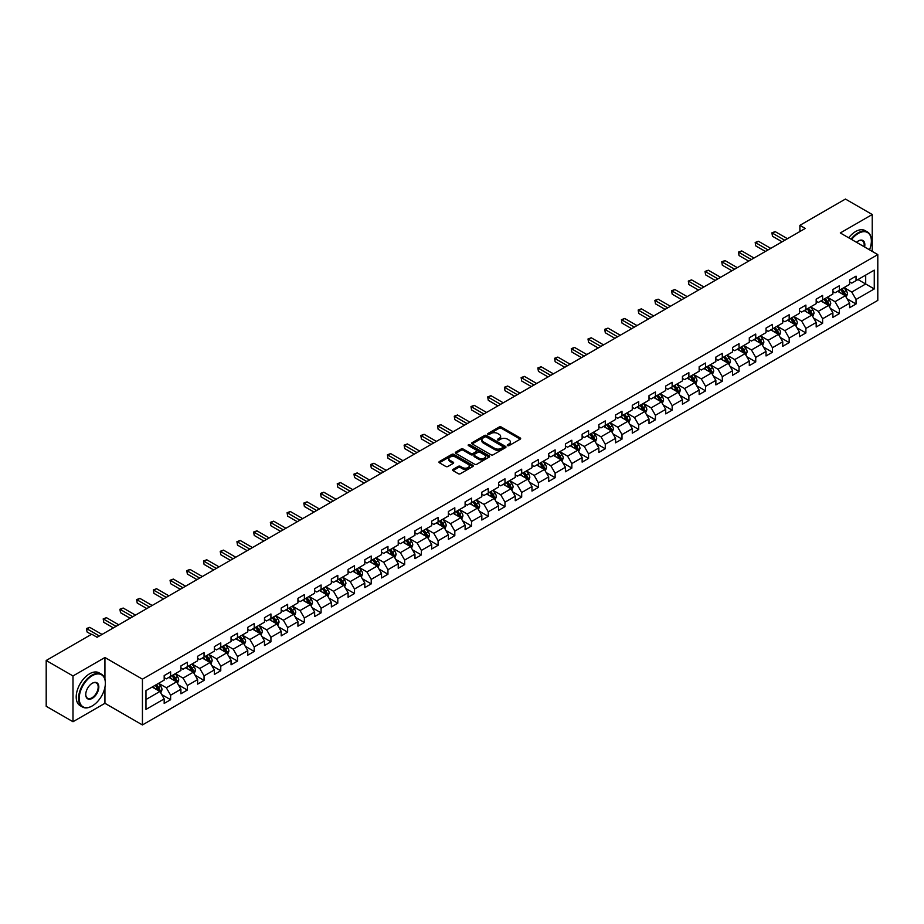 <?xml version="1.0" encoding="UTF-8"?>
<svg xmlns="http://www.w3.org/2000/svg" width="924" height="924" viewBox="0 0 924 924"><rect width="100%" height="100%" fill="white"/><g stroke="black" fill="none" stroke-linecap="round" stroke-linejoin="round"><path stroke-width="1.39" d="M507.576 445.622A1.04 0.601 0 0 0 509.043 445.622L520.224 439.166A1.49 0.855 0 0 0 520.662 438.565A1.49 0.855 0 0 0 520.224 437.953L501.293 427.027A1.49 0.855 0 0 0 499.191 427.027L488.011 433.472A1.04 0.601 0 0 0 489.477 434.326L490.933 433.495A4.759 2.749 0 0 1 497.666 433.495L499.237 434.407A4.759 2.749 0 0 1 500.635 436.347A4.759 2.749 0 0 1 499.237 438.288L497.793 439.119A1.04 0.601 0 0 0 499.26 439.974L500.716 439.143A4.759 2.749 0 0 1 507.449 439.143L509.02 440.055A4.759 2.749 0 0 1 510.418 441.995A4.759 2.749 0 0 1 509.02 443.936L507.576 444.767A1.04 0.601 0 0 0 507.576 445.622L507.576 444.767M453.003 469.415A1.49 0.855 0 0 0 452.575 470.016A1.49 0.855 0 0 0 453.003 470.628L458.316 473.7A1.49 0.855 0 0 0 460.429 473.7L472.834 466.528A1.49 0.855 0 0 0 473.273 465.915A1.49 0.855 0 0 0 472.834 465.315L453.903 454.377A1.49 0.855 0 0 0 451.801 454.377L439.385 461.55A1.49 0.855 0 0 0 438.946 462.15A1.49 0.855 0 0 0 439.385 462.762L445.807 466.47A1.49 0.855 0 0 0 447.909 466.47L453.222 463.398A1.49 0.855 0 0 0 453.649 462.797A1.49 0.855 0 0 0 453.222 462.185L450.034 460.348A3.985 2.298 0 0 1 448.868 458.72A3.985 2.298 0 0 1 451.328 456.606A3.985 2.298 0 0 1 455.659 457.103L468.133 464.298A3.985 2.298 0 0 1 469.3 465.915A3.985 2.298 0 0 1 466.839 468.041A3.985 2.298 0 0 1 462.497 467.544L460.429 466.343A1.49 0.855 0 0 0 458.316 466.343L453.003 469.415L453.003 470.628M104.932 657.507L72.996 675.952L46.2 660.487L46.2 706.271L72.996 721.736L104.932 703.303L142.435 724.947L142.435 679.163L104.932 657.507L104.932 679.244M872.233 251.386L872.233 214.518L840.297 232.952L877.8 254.608L142.435 679.163M872.233 214.518L845.437 199.053L799.895 225.34L799.895 231.531M46.2 660.487L91.742 634.187L97.101 637.283L805.254 228.436L799.895 225.34M491.037 454.804A1.49 0.855 0 0 0 493.139 454.804L505.555 447.643A1.49 0.855 0 0 0 505.982 447.031A1.49 0.855 0 0 0 505.555 446.431L486.613 435.493A1.49 0.855 0 0 0 484.511 435.493L472.095 442.665A1.49 0.855 0 0 0 471.667 443.266A1.49 0.855 0 0 0 472.095 443.878L491.037 454.804M468.884 445.842A1.04 0.601 0 0 1 469.946 445.992L489.177 457.091L476.784 464.252A1.49 0.855 0 0 1 474.682 464.252L455.74 453.314L461.053 450.277L461.053 449.041L455.74 452.102A1.49 0.855 0 0 0 455.313 452.714A1.49 0.855 0 0 0 455.74 453.314L455.74 452.102M461.053 450.277A1.49 0.855 0 0 1 463.155 450.277L463.155 449.041A1.49 0.855 0 0 0 461.053 449.041M463.155 449.041L470.836 453.476A1.49 0.855 0 0 0 472.938 453.476L476.461 451.432A1.49 0.855 0 0 0 476.899 450.831A1.49 0.855 0 0 0 476.461 450.219L468.468 445.611A1.04 0.601 0 0 1 469.946 444.756L489.189 455.867A1.49 0.855 0 0 1 489.628 456.479A1.49 0.855 0 0 1 489.189 457.08L489.189 455.867M142.435 724.947L877.8 300.392L877.8 254.608M161.665 694.548L170.617 699.711L170.617 695.194L180.908 689.258L180.908 693.774L187.341 690.055L187.341 685.539L197.62 679.602L197.62 684.118L204.054 680.411L204.054 675.883L214.345 669.946L214.345 674.462L220.767 670.755L220.767 666.239L231.058 660.302L231.058 664.818L237.491 661.099L237.491 656.583L247.782 650.646L247.782 655.162L254.204 651.455L254.204 646.939L264.495 640.99L264.495 645.506L270.928 641.799L270.928 637.283L281.208 631.346L281.208 635.862L287.641 632.143L287.641 627.627L297.932 621.69L297.932 626.206L304.366 622.499L304.366 617.983L314.645 612.034L314.645 616.551L321.078 612.843L321.078 608.327L331.369 602.39L331.369 606.906L337.791 603.187L337.791 598.671L348.082 592.734L348.082 597.25L354.516 593.543L354.516 589.027L364.807 583.079L364.807 587.595L371.229 583.887L371.229 579.371L381.52 573.434L381.52 577.95L387.953 574.231L387.953 569.715L398.232 563.779L398.232 568.295L404.666 564.587L404.666 560.071L414.957 554.123L414.957 558.639L421.39 554.931L421.39 550.415L431.67 544.479L431.67 548.995L438.103 545.276L438.103 540.759L448.394 534.823L448.394 539.339L454.816 535.631L454.816 531.115L465.107 525.167L465.107 529.683L471.54 525.975L471.54 521.459L481.82 515.523L481.82 520.039L488.253 516.32L488.253 511.804L498.544 505.867L498.544 510.383L504.978 506.675L504.978 502.159L515.257 496.211L515.257 500.727L521.69 497.02L521.69 492.504L531.981 486.567L531.981 491.083L538.403 487.364L538.403 482.848L548.694 476.911L548.694 481.427L555.128 477.72L555.128 473.204L565.419 467.255L565.419 471.771L571.841 468.064L571.841 463.548L582.132 457.611L582.132 462.127L588.565 458.408L588.565 453.892L598.844 447.955L598.844 452.471L605.278 448.764L605.278 444.248L615.569 438.299L615.569 442.815L622.002 439.108L622.002 434.592L632.282 428.655L632.282 433.171L638.715 429.452L638.715 424.936L649.006 418.999L649.006 423.515L655.428 419.808L655.428 415.292L665.719 409.344L665.719 413.86L672.152 410.152L672.152 405.636L682.443 399.699L682.443 404.215L688.865 400.496L688.865 395.98L699.156 390.043L699.156 394.56L705.59 390.852L705.59 386.336L715.869 380.388L715.869 384.904L722.302 381.196L722.302 376.68L732.593 370.743L732.593 375.26L739.027 371.54L739.027 367.024L749.306 361.088L749.306 365.604L755.74 361.896L755.74 357.38L766.031 351.432L766.031 355.948L772.452 352.24L772.452 347.724L782.744 341.788L782.744 346.304L789.177 342.585L789.177 338.068L799.468 332.132L799.468 336.648L805.89 332.94L805.89 328.424L816.181 322.476L816.181 326.992L822.614 323.284L822.614 318.768L832.894 312.832L832.894 317.348L839.327 313.629L839.327 309.113L849.618 303.176L849.618 307.692L856.04 303.984L856.04 299.468L874.266 288.946L874.266 270.143L865.696 275.086L865.696 283.991L874.266 288.946M170.617 699.711L164.183 703.418L164.183 698.902L145.969 709.424L145.969 690.609L164.183 680.099L164.183 675.583L170.617 671.864L170.617 676.38L180.908 670.443L180.908 665.927L187.341 662.219L187.341 666.735L197.62 660.787L197.62 656.271L204.054 652.563L204.054 657.079L214.345 651.143L214.345 646.627L220.767 642.908L220.767 647.424L231.058 641.487L231.058 636.971L237.491 633.263L237.491 637.779L247.782 631.831L247.782 627.315L254.204 623.608L254.204 628.124L264.495 622.187L264.495 617.671L270.928 613.952L270.928 618.468L281.208 612.531L281.208 608.015L287.641 604.308L287.641 608.824L297.932 602.875L297.932 598.359L304.366 594.652L304.366 599.168L314.645 593.231L314.645 588.715L321.078 584.996L321.078 589.512L331.369 583.575L331.369 579.059L337.791 575.352L337.791 579.868L348.082 573.919L348.082 569.403L354.516 565.696L354.516 570.212L364.807 564.275L364.807 559.759L371.229 556.04L371.229 560.556L381.52 554.619L381.52 550.103L387.953 546.396L387.953 550.912L398.232 544.964L398.232 540.448L404.666 536.74L404.666 541.256L414.957 535.319L414.957 530.803L421.39 527.084L421.39 531.6L431.67 525.664L431.67 521.148L438.103 517.44L438.103 521.956L448.394 516.008L448.394 511.492L454.816 507.784L454.816 512.3L465.107 506.364L465.107 501.848L471.54 498.128L471.54 502.644L481.82 496.708L481.82 492.192L488.253 488.484L488.253 493L498.544 487.052L498.544 482.536L504.978 478.828L504.978 483.344L515.257 477.408L515.257 472.892L521.69 469.173L521.69 473.689L531.981 467.752L531.981 463.236L538.403 459.528L538.403 464.044L548.694 458.108L548.694 453.58L555.128 449.873L555.128 454.389L565.419 448.452L565.419 443.936L571.841 440.217L571.841 444.733L582.132 438.796L582.132 434.28L588.565 430.572L588.565 435.089L598.844 429.152L598.844 424.624L605.278 420.917L605.278 425.433L615.569 419.496L615.569 414.98L622.002 411.261L622.002 415.777L632.282 409.84L632.282 405.324L638.715 401.617L638.715 406.133L649.006 400.196L649.006 395.668L655.428 391.961L655.428 396.477L665.719 390.54L665.719 386.024L672.152 382.305L672.152 386.821L682.443 380.884L682.443 376.368L688.865 372.661L688.865 377.177L699.156 371.24L699.156 366.724L705.59 363.005L705.59 367.521L715.869 361.584L715.869 357.068L722.302 353.349L722.302 357.865L732.593 351.928L732.593 347.412L739.027 343.705L739.027 348.221L749.306 342.284L749.306 337.768L755.74 334.049L755.74 338.565L766.031 332.628L766.031 328.112L772.452 324.393L772.452 328.909L782.744 322.973L782.744 318.457L789.177 314.749L789.177 319.265L799.468 313.328L799.468 308.812L805.89 305.093L805.89 309.609L816.181 303.673L816.181 299.157L822.614 295.437L822.614 299.965L832.894 294.017L832.894 289.501L839.327 285.793L839.327 290.309L849.618 284.373L849.618 279.857L856.04 276.137L856.04 280.653L874.266 270.143M168.907 677.373L176.623 681.831L166.332 687.768L158.616 683.31M164.183 677.615L166.332 678.863L170.617 676.38M166.332 687.768L170.617 695.194M176.623 681.831L180.908 689.258M185.62 667.717L193.335 672.175L183.044 678.112L175.329 673.665M180.908 667.971L183.044 669.207L187.341 666.735M183.044 678.112L187.341 685.539M193.335 672.175L197.62 679.602M202.344 658.073L210.06 662.52L199.769 668.468L192.053 664.01M197.62 658.315L199.769 659.551L204.054 657.079M199.769 668.468L204.054 675.883M210.06 662.52L214.345 669.946M219.057 648.417L226.773 652.875L216.482 658.812L208.766 654.354M214.345 648.66L216.482 649.907L220.767 647.424M216.482 658.812L220.767 666.239M226.773 652.875L231.058 660.302M235.77 638.761L243.486 643.22L233.206 649.156L225.491 644.709M231.058 639.015L233.206 640.251L237.491 637.779M233.206 649.156L237.491 656.583M243.486 643.22L247.782 650.646M252.495 629.117L260.21 633.564L249.919 639.512L242.203 635.054M247.782 629.36L249.919 630.595L254.204 628.124M249.919 639.512L254.204 646.939M260.21 633.564L264.495 640.99M269.207 619.461L276.923 623.919L266.643 629.856L258.928 625.398M264.495 619.704L266.643 620.951L270.928 618.468M266.643 629.856L270.928 637.283M276.923 623.919L281.208 631.346M285.932 609.805L293.647 614.264L283.356 620.2L275.641 615.754M281.208 610.059L283.356 611.295L287.641 608.824M283.356 620.2L287.641 627.627M293.647 614.264L297.932 621.69M302.645 600.161L310.36 604.608L300.069 610.556L292.354 606.098M297.932 600.404L300.069 601.639L304.366 599.168M300.069 610.556L304.366 617.983M310.36 604.608L314.645 612.034M319.369 590.505L327.084 594.964L316.793 600.9L309.078 596.442M314.645 590.759L316.793 591.995L321.078 589.512M316.793 600.9L321.078 608.327M327.084 594.964L331.369 602.39M336.082 580.85L343.797 585.308L333.506 591.245L325.791 586.798M331.369 581.104L333.506 582.339L337.791 579.868M333.506 591.245L337.791 598.671M343.797 585.308L348.082 592.734M352.795 571.205L360.51 575.652L350.231 581.6L342.515 577.142M348.082 571.448L350.231 572.684L354.516 570.212M350.231 581.6L354.516 589.027M360.51 575.652L364.807 583.079M369.519 561.549L377.235 566.008L366.943 571.944L359.228 567.486M364.807 561.804L366.943 563.039L371.229 560.556M366.943 571.944L371.229 579.371M377.235 566.008L381.52 573.434M386.232 551.894L393.947 556.352L383.668 562.289L375.941 557.842M381.52 552.148L383.668 553.384L387.953 550.912M383.668 562.289L387.953 569.715M393.947 556.352L398.232 563.779M402.956 542.249L410.672 546.696L400.381 552.644L392.665 548.186M398.232 542.492L400.381 543.728L404.666 541.256M400.381 552.644L404.666 560.071M410.672 546.696L414.957 554.123M419.669 532.594L427.385 537.052L417.094 542.989L409.378 538.53M414.957 532.848L417.094 534.084L421.39 531.6M417.094 542.989L421.39 550.415M427.385 537.052L431.67 544.479M436.382 522.938L444.109 527.396L433.818 533.333L426.103 528.886M431.67 523.192L433.818 524.428L438.103 521.956M433.818 533.333L438.103 540.759M444.109 527.396L448.394 534.823M453.107 513.294L460.822 517.74L450.531 523.689L442.815 519.23M448.394 513.536L450.531 514.772L454.816 512.3M450.531 523.689L454.816 531.115M460.822 517.74L465.107 525.167M469.819 503.638L477.535 508.096L467.255 514.033L459.54 509.574M465.107 503.892L467.255 505.128L471.54 502.644M467.255 514.033L471.54 521.459M477.535 508.096L481.82 515.523M486.544 493.982L494.259 498.44L483.968 504.377L476.253 499.93M481.82 494.236L483.968 495.472L488.253 493M483.968 504.377L488.253 511.804M494.259 498.44L498.544 505.867M503.257 484.338L510.972 488.796L500.681 494.733L492.966 490.274M498.544 484.58L500.681 485.816L504.978 483.344M500.681 494.733L504.978 502.159M510.972 488.796L515.257 496.211M519.981 474.682L527.696 479.14L517.405 485.077L509.69 480.619M515.257 474.936L517.405 476.172L521.69 473.689M517.405 485.077L521.69 492.504M527.696 479.14L531.981 486.567M536.694 465.026L544.409 469.484L534.118 475.421L526.403 470.974M531.981 465.28L534.118 466.516L538.403 464.044M534.118 475.421L538.403 482.848M544.409 469.484L548.694 476.911M553.407 455.382L561.122 459.84L550.843 465.777L543.127 461.319M548.694 455.624L550.843 456.86L555.128 454.389M550.843 465.777L555.128 473.204M561.122 459.84L565.419 467.255M570.131 445.726L577.846 450.184L567.555 456.121L559.84 451.663M565.419 445.98L567.555 447.216L571.841 444.733M567.555 456.121L571.841 463.548M577.846 450.184L582.132 457.611M586.844 436.07L594.559 440.529L584.28 446.465L576.564 442.019M582.132 436.324L584.28 437.56L588.565 435.089M584.28 446.465L588.565 453.892M594.559 440.529L598.844 447.955M603.568 426.426L611.284 430.884L600.993 436.821L593.277 432.363M598.844 426.669L600.993 427.904L605.278 425.433M600.993 436.821L605.278 444.248M611.284 430.884L615.569 438.299M620.281 416.77L627.997 421.228L617.706 427.165L609.99 422.707M615.569 417.024L617.706 418.26L622.002 415.777M617.706 427.165L622.002 434.592M627.997 421.228L632.282 428.655M637.006 407.126L644.721 411.573L634.43 417.509L626.715 413.063M632.282 407.368L634.43 408.604L638.715 406.133M634.43 417.509L638.715 424.936M644.721 411.573L649.006 418.999M653.718 397.47L661.434 401.928L651.143 407.865L643.427 403.407M649.006 397.713L651.143 398.949L655.428 396.477M651.143 407.865L655.428 415.292M661.434 401.928L665.719 409.344M670.431 387.814L678.147 392.273L667.867 398.209L660.152 393.751M665.719 388.068L667.867 389.304L672.152 386.821M667.867 398.209L672.152 405.636M678.147 392.273L682.443 399.699M687.156 378.17L694.871 382.617L684.58 388.554L676.865 384.107M682.443 378.413L684.58 379.649L688.865 377.177M684.58 388.554L688.865 395.98M694.871 382.617L699.156 390.043M703.869 368.514L711.584 372.973L701.304 378.909L693.589 374.451M699.156 368.757L701.304 369.993L705.59 367.521M701.304 378.909L705.59 386.336M711.584 372.973L715.869 380.388M720.593 358.858L728.308 363.317L718.017 369.253L710.302 364.795M715.869 359.113L718.017 360.348L722.302 357.865M718.017 369.253L722.302 376.68M728.308 363.317L732.593 370.743M737.306 349.214L745.021 353.661L734.73 359.598L727.015 355.151M732.593 349.457L734.73 350.693L739.027 348.221M734.73 359.598L739.027 367.024M745.021 353.661L749.306 361.088M754.019 339.558L761.746 344.017L751.455 349.953L743.739 345.495M749.306 339.801L751.455 341.037L755.74 338.565M751.455 349.953L755.74 357.38M761.746 344.017L766.031 351.432M770.743 329.903L778.458 334.361L768.167 340.298L760.452 335.839M766.031 330.157L768.167 331.393L772.452 328.909M768.167 340.298L772.452 347.724M778.458 334.361L782.744 341.788M787.456 320.258L795.171 324.705L784.892 330.653L777.176 326.195M782.744 320.501L784.892 321.737L789.177 319.265M784.892 330.653L789.177 338.068M795.171 324.705L799.468 332.132M804.18 310.603L811.896 315.061L801.605 320.998L793.889 316.539M799.468 310.845L801.605 312.081L805.89 309.609M801.605 320.998L805.89 328.424M811.896 315.061L816.181 322.476M820.893 300.947L828.609 305.405L818.329 311.342L810.602 306.883M816.181 301.201L818.329 302.437L822.614 299.965M818.329 311.342L822.614 318.768M828.609 305.405L832.894 312.832M837.618 291.303L845.333 295.749L835.042 301.698L827.327 297.239M832.894 291.545L835.042 292.781L839.327 290.309M835.042 301.698L839.327 309.113M845.333 295.749L849.618 303.176M857.969 279.545L865.696 283.991L851.755 292.042L844.039 287.583M849.618 281.889L851.755 283.125L856.04 280.653M851.755 292.042L856.04 299.468M72.996 675.952L72.996 721.736M145.969 699.526L159.898 691.475L152.183 687.029M159.898 691.475L164.183 698.902M847.1 298.81L856.04 303.984M830.376 308.466L839.327 313.629M813.663 318.122L822.614 323.284M796.938 327.766L805.89 332.94M780.226 337.422L789.177 342.585M763.513 347.077L772.452 352.24M746.788 356.722L755.74 361.896M730.076 366.378L739.027 371.54M713.351 376.033L722.302 381.196M696.638 385.678L705.59 390.852M679.925 395.333L688.865 400.496M663.201 404.989L672.152 410.152M646.488 414.633L655.428 419.808M629.764 424.289L638.715 429.452M613.051 433.945L622.002 439.108M596.327 443.589L605.278 448.764M579.614 453.245L588.565 458.408M562.901 462.901L571.841 468.064M546.176 472.545L555.128 477.72M529.464 482.201L538.403 487.364M512.739 491.857L521.69 497.02M496.026 501.501L504.978 506.675M479.302 511.157L488.253 516.32M462.589 520.813L471.54 525.975M445.876 530.457L454.816 535.631M429.152 540.113L438.103 545.276M412.439 549.768L421.39 554.931M395.715 559.413L404.666 564.587M379.002 569.068L387.953 574.231M362.289 578.724L371.229 583.887M345.564 588.369L354.516 593.543M328.852 598.024L337.791 603.187M312.127 607.68L321.078 612.843M295.414 617.324L304.366 622.499M278.69 626.98L287.641 632.143M261.977 636.636L270.928 641.799M245.264 646.28L254.204 651.455M228.54 655.936L237.491 661.099M211.827 665.592L220.767 670.755M195.103 675.236L204.054 680.411M178.39 684.892L187.341 690.055M104.932 703.303L104.932 687.329M507.992 445.772L509.02 445.172A4.759 2.749 0 0 0 510.418 443.231L510.418 441.995M500.635 436.347L500.635 437.583A4.759 2.749 0 0 1 499.237 439.524L498.209 440.124M520.224 437.953L520.224 439.166L501.293 428.262A1.49 0.855 0 0 0 499.191 428.262L488.426 434.476M505.532 447.655L486.613 436.729A1.49 0.855 0 0 0 484.511 436.729L472.118 443.89L472.095 442.665M502.922 447.459A1.04 0.601 0 0 0 502.922 446.604L486.301 437.017A1.04 0.601 0 0 0 484.823 437.017L483.298 437.895A4.759 2.749 0 0 0 481.912 439.836A4.759 2.749 0 0 0 483.298 441.776L494.663 448.336A4.759 2.749 0 0 0 501.397 448.336L502.922 447.459L502.922 448.694A1.04 0.601 0 0 0 503.222 448.267L503.222 447.031M481.912 439.836L481.912 441.071A4.759 2.749 0 0 0 483.298 443.023L483.298 441.776M502.922 448.694L501.397 449.572A4.759 2.749 0 0 1 494.663 449.572L483.298 443.023M463.155 450.277L470.836 454.712A1.49 0.855 0 0 0 472.938 454.712L476.461 452.679A1.49 0.855 0 0 0 476.899 452.067L476.899 450.831M478.805 458.073A3.985 2.298 0 0 0 483.148 458.57A3.985 2.298 0 0 0 485.597 456.444A3.985 2.298 0 0 0 484.43 454.827L480.041 452.286A1.49 0.855 0 0 0 477.939 452.286L474.416 454.319A1.49 0.855 0 0 0 473.977 454.931A1.49 0.855 0 0 0 474.416 455.532L478.805 458.073L478.805 459.309A3.985 2.298 0 0 0 483.148 459.806A3.985 2.298 0 0 0 485.597 457.68L485.597 456.444M473.977 454.931L473.977 456.167A1.49 0.855 0 0 0 474.416 456.768L474.416 455.532M478.805 459.309L474.416 456.768M469.3 465.915L469.3 467.163A3.985 2.298 0 0 1 466.839 469.276A3.985 2.298 0 0 1 462.497 468.78L460.429 467.579A1.49 0.855 0 0 0 458.316 467.579L453.026 470.639M448.868 458.72L448.868 459.967A3.985 2.298 0 0 0 450.034 461.584L450.034 460.348M453.222 462.185L453.222 463.398L450.034 461.584M472.822 466.539L453.903 455.624A1.49 0.855 0 0 0 451.801 455.624L439.408 462.774M846.176 297.216L847.447 294.005A4.019 2.322 -120 0 0 846.165 290.586L843.959 287.63M840.101 292.735L838.599 290.725M840.632 289.558L842.85 292.504A4.019 2.322 60 0 1 843.993 294.918L845.287 294.178A4.019 2.322 -120 0 0 844.132 291.765L841.926 288.808M840.909 289.397L843.369 292.665A2.044 1.178 60 0 1 843.739 293.289L845.287 294.178M784.776 240.252L772.487 233.16L775.167 231.612L787.456 238.704M782.097 241.799L772.487 236.255L771.898 232.813L775.167 231.612M772.487 236.255L771.898 232.813M869.519 249.827A18.492 10.672 120 0 0 871.367 240.991A18.492 10.672 120 0 0 858.292 233.449A18.492 10.672 120 0 0 851.582 239.466M851.027 239.154A18.942 10.938 -60 0 1 857.98 232.894A18.942 10.938 -60 0 1 867.451 231.947A18.942 10.938 -60 0 1 871.367 240.621A18.942 10.938 -60 0 1 871.367 240.817M856.513 242.319A9.24 5.336 -60 0 1 858.292 240.991L858.292 240.991A9.24 5.336 -60 0 1 864.587 246.974M848.671 237.791A18.942 10.938 -60 0 1 855.612 231.531A18.942 10.938 -60 0 1 865.083 230.596L867.451 231.947M863.998 246.639A8.79 5.07 120 0 0 862.369 240.748A8.79 5.07 120 0 0 858.13 241.095M91.961 706.086L92.285 705.901A18.492 10.672 120 0 0 105.359 683.252A18.492 10.672 120 0 0 92.285 675.698A18.492 10.672 120 0 0 79.21 698.348A18.492 10.672 120 0 0 92.285 705.901L91.961 706.086A18.942 10.938 -60 0 1 82.49 707.022A18.942 10.938 -60 0 1 79.58 691.845A18.942 10.938 -60 0 1 91.961 675.144A18.942 10.938 -60 0 1 101.432 674.208A18.942 10.938 -60 0 1 105.359 682.882A18.942 10.938 -60 0 1 105.359 683.067M92.285 698.348A9.24 5.336 -60 0 1 85.747 694.571A9.24 5.336 -60 0 1 92.285 683.252L92.285 683.252A9.24 5.336 -60 0 1 98.822 687.029A9.24 5.336 -60 0 1 92.285 698.348M85.747 694.386A8.79 5.07 120 0 0 87.561 698.221A8.79 5.07 120 0 0 91.961 697.793A8.79 5.07 120 0 0 97.701 690.043A8.79 5.07 120 0 0 96.35 682.998A8.79 5.07 120 0 0 92.123 683.344M82.49 707.022L80.134 705.659A18.942 10.938 -60 0 1 77.223 690.482A18.942 10.938 -60 0 1 89.605 673.781A18.942 10.938 -60 0 1 99.076 672.845L101.432 674.208M829.463 306.872L830.734 303.661A4.019 2.322 -120 0 0 829.452 300.242L827.234 297.285M823.388 302.391L821.886 300.381M823.919 299.203L826.125 302.16A4.019 2.322 60 0 1 827.28 304.573L828.562 303.834A4.019 2.322 -120 0 0 827.419 301.42L825.201 298.464M824.196 299.041L826.645 302.321A2.044 1.178 60 0 1 827.026 302.945L828.562 303.834M812.739 316.528L814.009 313.317A4.019 2.322 -120 0 0 812.739 309.887L810.521 306.941M806.664 312.035L805.162 310.037M807.195 308.859L809.412 311.804A4.019 2.322 60 0 1 810.556 314.229L811.85 313.479A4.019 2.322 -120 0 0 810.694 311.065L808.488 308.119M807.484 308.697L809.932 311.966A2.044 1.178 60 0 1 810.302 312.589L811.85 313.479M768.063 249.907L755.774 242.804L758.454 241.268L770.743 248.36M765.384 251.455L755.774 245.9L755.185 242.469L758.454 241.268M755.774 245.9L755.185 242.469M751.351 259.563L739.05 252.46L741.729 250.912L754.019 258.015M748.671 261.099L739.05 255.555L738.461 252.125L741.729 250.912M739.05 255.555L738.461 252.125M796.026 326.172L797.296 322.961A4.019 2.322 -120 0 0 796.014 319.542L793.808 316.586M789.951 321.691L788.449 319.681M790.482 318.514L792.688 321.46A4.019 2.322 60 0 1 793.843 323.874L795.125 323.134A4.019 2.322 -120 0 0 793.982 320.72L791.764 317.764M790.759 318.353L793.219 321.621A2.044 1.178 60 0 1 793.589 322.245L795.125 323.134M779.302 335.828L780.584 332.617A4.019 2.322 -120 0 0 779.302 329.198L777.084 326.241M773.226 331.346L771.725 329.337M773.769 328.159L775.975 331.115A4.019 2.322 60 0 1 777.13 333.529L778.412 332.79A4.019 2.322 -120 0 0 777.257 330.376L775.051 327.419M774.046 327.997L776.495 331.277A2.044 1.178 60 0 1 776.865 331.901L778.412 332.79M762.589 345.484L763.859 342.261A4.019 2.322 -120 0 0 762.577 338.842L760.371 335.897M756.513 340.991L755.012 338.993M757.045 337.814L759.262 340.76A4.019 2.322 60 0 1 760.406 343.185L761.688 342.434A4.019 2.322 -120 0 0 760.544 340.02L758.327 337.075M757.322 337.653L759.782 340.921A2.044 1.178 60 0 1 760.152 341.545L761.688 342.434M734.626 269.207L722.337 262.116L725.017 260.568L737.306 267.66M731.947 270.755L722.337 265.211L721.748 261.769L725.017 260.568M722.337 265.211L721.748 261.769M717.913 278.863L705.613 271.76L708.292 270.212L720.593 277.315M715.234 280.411L705.613 274.855L705.024 271.425L708.292 270.212M705.613 274.855L705.024 271.425M701.189 288.507L688.9 281.416L691.579 279.868L703.869 286.971M698.509 290.055L688.9 284.511L688.311 281.081L691.579 279.868M688.9 284.511L688.311 281.081M745.864 355.128L747.146 351.917A4.019 2.322 -120 0 0 745.864 348.498L743.647 345.541M739.789 350.646L738.288 348.637M740.332 347.459L742.538 350.415A4.019 2.322 60 0 1 743.693 352.829L744.975 352.09A4.019 2.322 -120 0 0 743.832 349.676L741.614 346.719M740.609 347.297L743.058 350.577A2.044 1.178 60 0 1 743.439 351.201L744.975 352.09M684.476 298.163L672.187 291.072L674.866 289.524L687.156 296.616M681.796 299.711L672.187 294.167L671.598 290.725L674.866 289.524M672.187 294.167L671.598 290.725M729.151 364.784L730.422 361.573A4.019 2.322 -120 0 0 729.14 358.154L726.934 355.197M723.076 360.302L721.575 358.293M723.608 357.114L725.825 360.071A4.019 2.322 60 0 1 726.969 362.485L728.262 361.746A4.019 2.322 -120 0 0 727.107 359.332L724.901 356.375M723.896 356.953L726.345 360.233A2.044 1.178 60 0 1 726.714 360.857L728.262 361.746M667.752 307.819L655.462 300.716L658.142 299.168L670.431 306.271M665.072 309.367L655.462 303.811L654.873 300.381L658.142 299.168M655.462 303.811L654.873 300.381M712.439 374.439L713.709 371.217A4.019 2.322 -120 0 0 712.427 367.798L710.209 364.853M706.363 369.947L704.862 367.948M706.895 366.77L709.101 369.716A4.019 2.322 60 0 1 710.256 372.141L711.538 371.39A4.019 2.322 -120 0 0 710.394 368.976L708.177 366.031M707.172 366.609L709.632 369.877A2.044 1.178 60 0 1 710.002 370.501L711.538 371.39M651.039 317.463L638.75 310.372L641.429 308.824L653.718 315.927M648.359 319.011L638.75 313.467L638.161 310.037L641.429 308.824M638.75 313.467L638.161 310.037M695.714 384.084L696.996 380.873A4.019 2.322 -120 0 0 695.714 377.454L693.497 374.497M689.639 379.602L688.137 377.593M690.17 376.414L692.388 379.371A4.019 2.322 60 0 1 693.531 381.785L694.825 381.046A4.019 2.322 -120 0 0 693.67 378.632L691.464 375.675M690.459 376.253L692.908 379.533A2.044 1.178 60 0 1 693.277 380.157L694.825 381.046M634.326 327.119L622.025 320.027L624.705 318.48L637.006 325.571M631.646 328.667L622.025 323.123L621.436 319.681L624.705 318.48M622.025 323.123L621.436 319.681M679.001 393.739L680.272 390.529A4.019 2.322 -120 0 0 678.99 387.11L676.784 384.153M672.926 389.258L671.425 387.248M673.457 386.07L675.675 389.027A4.019 2.322 60 0 1 676.818 391.441L678.101 390.702A4.019 2.322 -120 0 0 676.957 388.276L674.739 385.331M673.735 385.909L676.195 389.189A2.044 1.178 60 0 1 676.564 389.812L678.101 390.702M617.602 336.775L605.312 329.672L607.992 328.124L620.281 335.227M614.922 338.323L605.312 332.767L604.723 329.337L607.992 328.124M605.312 332.767L604.723 329.337M662.277 403.395L663.559 400.173A4.019 2.322 -120 0 0 662.277 396.754L660.059 393.809M656.202 398.902L654.7 396.904M656.745 395.726L658.951 398.671A4.019 2.322 60 0 1 660.106 401.097L661.388 400.346A4.019 2.322 -120 0 0 660.233 397.932L658.027 394.987M657.022 395.564L659.47 398.833A2.044 1.178 60 0 1 659.84 399.457L661.388 400.346M600.889 346.419L588.6 339.327L591.268 337.78L603.568 344.883M598.209 347.967L588.6 342.423L587.999 338.993L591.268 337.78M588.6 342.423L587.999 338.993M645.564 413.04L646.835 409.829A4.019 2.322 -120 0 0 645.553 406.41L643.347 403.453M639.489 408.558L637.987 406.548M640.02 405.37L642.238 408.327A4.019 2.322 60 0 1 643.381 410.741L644.675 410.002A4.019 2.322 -120 0 0 643.52 407.588L641.314 404.631M640.297 405.209L642.758 408.489A2.044 1.178 60 0 1 643.127 409.113L644.675 410.002M584.164 356.075L571.875 348.983L574.555 347.436L586.844 354.527M581.485 357.623L571.875 352.079L571.286 348.637L574.555 347.436M571.875 352.079L571.286 348.637M628.84 422.695L630.122 419.484A4.019 2.322 -120 0 0 628.84 416.066L626.622 413.109M622.776 418.214L621.263 416.204M623.307 415.026L625.513 417.983A4.019 2.322 60 0 1 626.668 420.397L627.95 419.658A4.019 2.322 -120 0 0 626.807 417.232L624.589 414.287M623.584 414.864L626.033 418.145A2.044 1.178 60 0 1 626.414 418.768L627.95 419.658M567.452 365.731L555.162 358.627L557.842 357.08L570.131 364.183M564.772 367.278L555.162 361.723L554.573 358.293L557.842 357.08M555.162 361.723L554.573 358.293M612.127 432.34L613.397 429.129A4.019 2.322 -120 0 0 612.115 425.71L609.909 422.765M606.052 427.858L604.55 425.86M606.583 424.682L608.801 427.627A4.019 2.322 60 0 1 609.944 430.053L611.238 429.302A4.019 2.322 -120 0 0 610.083 426.888L607.876 423.931M606.872 424.52L609.32 427.789A2.044 1.178 60 0 1 609.69 428.413L611.238 429.302M550.727 375.375L538.438 368.283L541.118 366.736L553.407 373.839M548.059 376.923L538.438 371.379L537.849 367.948L541.118 366.736M538.438 371.379L537.849 367.948M595.414 441.995L596.685 438.784A4.019 2.322 -120 0 0 595.403 435.366L593.196 432.409M589.339 437.514L587.837 435.504M589.87 434.326L592.076 437.283A4.019 2.322 60 0 1 593.231 439.697L594.513 438.958A4.019 2.322 -120 0 0 593.37 436.544L591.152 433.587M590.147 434.164L592.607 437.445A2.044 1.178 60 0 1 592.977 438.068L594.513 438.958M534.014 385.031L521.725 377.939L524.405 376.391L536.694 383.483M531.335 386.579L521.725 381.034L521.136 377.593L524.405 376.391M521.725 381.034L521.136 377.593M578.69 451.651L579.972 448.44A4.019 2.322 -120 0 0 578.69 445.022L576.472 442.065M572.614 447.17L571.113 445.16M573.146 443.982L575.363 446.939A4.019 2.322 60 0 1 576.518 449.353L577.8 448.614A4.019 2.322 -120 0 0 576.645 446.188L574.439 443.243M573.434 443.82L575.883 447.101A2.044 1.178 60 0 1 576.253 447.724L577.8 448.614M517.301 394.687L505.001 387.583L507.68 386.036L519.981 393.139M514.622 396.234L505.001 390.679L504.412 387.248L507.68 386.036M505.001 390.679L504.412 387.248M561.977 461.295L563.247 458.085A4.019 2.322 -120 0 0 561.965 454.666L559.759 451.721M555.902 456.814L554.4 454.816M556.433 453.638L558.65 456.583A4.019 2.322 60 0 1 559.794 459.009L561.076 458.258A4.019 2.322 -120 0 0 559.932 455.844L557.715 452.887M556.71 453.476L559.17 456.745A2.044 1.178 60 0 1 559.54 457.368L561.076 458.258M500.577 404.331L488.288 397.239L490.967 395.691L503.257 402.795M497.897 405.879L488.288 400.335L487.699 396.904L490.967 395.691M488.288 400.335L487.699 396.904M545.252 470.951L546.534 467.74A4.019 2.322 -120 0 0 545.252 464.322L543.035 461.365M539.177 466.47L537.676 464.46M539.72 463.282L541.926 466.239A4.019 2.322 60 0 1 543.081 468.653L544.363 467.914A4.019 2.322 -120 0 0 543.208 465.5L541.002 462.543M539.997 463.12L542.446 466.401A2.044 1.178 60 0 1 542.815 467.024L544.363 467.914M483.864 413.987L471.575 406.895L474.255 405.347L486.544 412.439M481.185 415.534L471.575 409.99L470.986 406.548L474.255 405.347M471.575 409.99L470.986 406.548M528.54 480.607L529.81 477.396A4.019 2.322 -120 0 0 528.528 473.977L526.322 471.021M522.464 476.126L520.963 474.116M522.996 472.938L525.213 475.895A4.019 2.322 60 0 1 526.357 478.309L527.65 477.569A4.019 2.322 -120 0 0 526.495 475.144L524.289 472.199M523.273 472.776L525.733 476.056A2.044 1.178 60 0 1 526.102 476.68L527.65 477.569M467.14 423.642L454.851 416.539L457.53 414.992L469.819 422.095M464.46 425.19L454.851 419.635L454.262 416.204L457.53 414.992M454.851 419.635L454.262 416.204M511.827 490.251L513.097 487.04A4.019 2.322 -120 0 0 511.815 483.622L509.598 480.676M505.751 485.77L504.238 483.772M506.283 482.594L508.489 485.539A4.019 2.322 60 0 1 509.644 487.964L510.926 487.214A4.019 2.322 -120 0 0 509.782 484.8L507.565 481.843M506.56 482.432L509.009 485.701A2.044 1.178 60 0 1 509.39 486.324L510.926 487.214M450.427 433.287L438.138 426.195L440.817 424.647L453.107 431.739M447.747 434.834L438.138 429.29L437.549 425.86L440.817 424.647M438.138 429.29L437.549 425.86M495.102 499.907L496.373 496.696A4.019 2.322 -120 0 0 495.091 493.277L492.885 490.321M489.027 495.426L487.526 493.416M489.558 492.238L491.776 495.195A4.019 2.322 60 0 1 492.919 497.609L494.213 496.869A4.019 2.322 -120 0 0 493.058 494.456L490.852 491.499M489.847 492.076L492.296 495.356A2.044 1.178 60 0 1 492.665 495.98L494.213 496.869M433.714 442.942L421.413 435.851L424.093 434.303L436.382 441.395M431.034 444.49L421.413 438.946L420.824 435.504L424.093 434.303M421.413 438.946L420.824 435.504M478.389 509.563L479.66 506.352A4.019 2.322 -120 0 0 478.378 502.933L476.172 499.976M472.314 505.082L470.813 503.072M472.845 501.894L475.052 504.851A4.019 2.322 60 0 1 476.207 507.264L477.489 506.525A4.019 2.322 -120 0 0 476.345 504.1L474.127 501.154M473.123 501.732L475.583 505.012A2.044 1.178 60 0 1 475.952 505.624L477.489 506.525M416.99 452.598L404.7 445.495L407.38 443.947L419.669 451.051M414.31 454.146L404.7 448.59L404.111 445.16L407.38 443.947M404.7 448.59L404.111 445.16M461.665 519.207L462.947 515.996A4.019 2.322 -120 0 0 461.665 512.577L459.447 509.632M455.59 514.726L454.088 512.728M456.133 511.549L458.339 514.495A4.019 2.322 60 0 1 459.494 516.92L460.776 516.169A4.019 2.322 -120 0 0 459.621 513.756L457.415 510.799M456.41 511.388L458.858 514.656A2.044 1.178 60 0 1 459.228 515.28L460.776 516.169M400.277 462.243L387.976 455.151L390.656 453.603L402.956 460.695M397.597 463.79L387.976 458.246L387.387 454.816L390.656 453.603M387.976 458.246L387.387 454.816M444.952 528.863L446.223 525.652A4.019 2.322 -120 0 0 444.941 522.233L442.735 519.276M438.877 524.382L437.375 522.372M439.408 521.194L441.626 524.151A4.019 2.322 60 0 1 442.769 526.564L444.051 525.825A4.019 2.322 -120 0 0 442.908 523.411L440.69 520.455M439.685 521.032L442.146 524.312A2.044 1.178 60 0 1 442.515 524.936L444.051 525.825M383.552 471.898L371.263 464.807L373.943 463.259L386.232 470.351M380.873 473.446L371.263 467.891L370.674 464.46L373.943 463.259M371.263 467.891L370.674 464.46M428.228 538.519L429.51 535.308A4.019 2.322 -120 0 0 428.228 531.889L426.01 528.932M422.153 534.026L420.651 532.028M422.695 530.85L424.901 533.806A4.019 2.322 60 0 1 426.056 536.22L427.338 535.481A4.019 2.322 -120 0 0 426.195 533.056L423.977 530.11M422.973 530.688L425.421 533.968A2.044 1.178 60 0 1 425.802 534.58L427.338 535.481M366.84 481.554L354.55 474.451L357.23 472.903L369.519 480.006M364.16 483.102L354.55 477.546L353.961 474.116L357.23 472.903M354.55 477.546L353.961 474.116M411.515 548.163L412.785 544.952A4.019 2.322 -120 0 0 411.503 541.533L409.297 538.588M405.44 543.682L403.938 541.683M405.971 540.505L408.189 543.451A4.019 2.322 60 0 1 409.332 545.876L410.626 545.125A4.019 2.322 -120 0 0 409.471 542.711L407.265 539.755M406.248 540.344L408.708 543.612A2.044 1.178 60 0 1 409.078 544.236L410.626 545.125M350.115 491.198L337.826 484.107L340.506 482.559L352.795 489.651M347.436 492.746L337.826 487.202L337.237 483.772L340.506 482.559M337.826 487.202L337.237 483.772M394.802 557.819L396.073 554.608A4.019 2.322 -120 0 0 394.791 551.189L392.573 548.232M388.727 553.337L387.225 551.328M389.258 550.15L391.464 553.106A4.019 2.322 60 0 1 392.619 555.52L393.901 554.781A4.019 2.322 -120 0 0 392.758 552.367L390.54 549.41M389.535 549.988L391.995 553.268A2.044 1.178 60 0 1 392.365 553.892L393.901 554.781M333.402 500.854L321.113 493.762L323.793 492.215L336.082 499.307M330.723 502.402L321.113 496.846L320.524 493.416L323.793 492.215M321.113 496.846L320.524 493.416M378.078 567.475L379.348 564.264A4.019 2.322 -120 0 0 378.078 560.845L375.86 557.888M372.002 562.982L370.501 560.984M372.534 559.805L374.751 562.762A4.019 2.322 60 0 1 375.895 565.176L377.188 564.437A4.019 2.322 -120 0 0 376.033 562.011L373.827 559.066M372.822 559.644L375.271 562.924A2.044 1.178 60 0 1 375.641 563.536L377.188 564.437M316.689 510.51L304.389 503.407L307.068 501.859L319.369 508.962M314.01 512.058L304.389 506.502L303.8 503.072L307.068 501.859M304.389 506.502L303.8 503.072M361.365 577.119L362.635 573.908A4.019 2.322 -120 0 0 361.353 570.489L359.147 567.544M355.29 572.637L353.788 570.628M355.821 569.461L358.027 572.406A4.019 2.322 60 0 1 359.182 574.82L360.464 574.081A4.019 2.322 -120 0 0 359.321 571.667L357.103 568.71M356.098 569.299L358.558 572.568A2.044 1.178 60 0 1 358.928 573.192L360.464 574.081M299.965 520.154L287.676 513.063L290.355 511.515L302.645 518.607M297.285 521.702L287.676 516.158L287.087 512.716L290.355 511.515M287.676 516.158L287.087 512.716M344.64 586.775L345.923 583.564A4.019 2.322 -120 0 0 344.64 580.145L342.423 577.188M338.565 582.293L337.064 580.284M339.108 579.105L341.314 582.062A4.019 2.322 60 0 1 342.469 584.476L343.751 583.737A4.019 2.322 -120 0 0 342.596 581.323L340.39 578.366M339.385 578.944L341.834 582.224A2.044 1.178 60 0 1 342.203 582.848L343.751 583.737M283.252 529.81L270.951 522.718L273.631 521.171L285.932 528.262M280.573 531.358L270.951 525.802L270.362 522.372L273.631 521.171M270.951 525.802L270.362 522.372M327.928 596.43L329.198 593.22A4.019 2.322 -120 0 0 327.916 589.801L325.71 586.844M321.852 591.938L320.351 589.939M322.384 588.761L324.601 591.718A4.019 2.322 60 0 1 325.745 594.132L327.038 593.393A4.019 2.322 -120 0 0 325.883 590.967L323.666 588.022M322.661 588.6L325.121 591.88A2.044 1.178 60 0 1 325.491 592.492L327.038 593.393M266.528 539.466L254.239 532.363L256.918 530.815L269.207 537.918M263.848 541.014L254.239 535.458L253.65 532.028L256.918 530.815M254.239 535.458L253.65 532.028M311.203 606.075L312.485 602.864A4.019 2.322 -120 0 0 311.203 599.445L308.986 596.5M305.139 601.593L303.626 599.584M305.671 598.417L307.877 601.362A4.019 2.322 60 0 1 309.032 603.776L310.314 603.037A4.019 2.322 -120 0 0 309.17 600.623L306.953 597.666M305.948 598.255L308.397 601.524A2.044 1.178 60 0 1 308.778 602.148L310.314 603.037M249.815 549.11L237.526 542.018L240.205 540.471L252.495 547.562M247.135 550.658L237.526 545.114L236.937 541.672L240.205 540.471M237.526 545.114L236.937 541.672M294.49 615.731L295.761 612.52A4.019 2.322 -120 0 0 294.479 609.101L292.273 606.144M288.415 611.249L286.914 609.239M288.946 608.061L291.164 611.018A4.019 2.322 60 0 1 292.307 613.432L293.601 612.693A4.019 2.322 -120 0 0 292.446 610.279L290.24 607.322M289.235 607.9L291.684 611.18A2.044 1.178 60 0 1 292.053 611.804L293.601 612.693M233.091 558.766L220.801 551.674L223.481 550.127L235.77 557.218M230.411 560.314L220.801 554.758L220.212 551.328L223.481 550.127M220.801 554.758L220.212 551.328M277.778 625.386L279.048 622.175A4.019 2.322 -120 0 0 277.766 618.757L275.548 615.8M271.702 620.893L270.201 618.895M272.233 617.717L274.44 620.674A4.019 2.322 60 0 1 275.595 623.088L276.877 622.349A4.019 2.322 -120 0 0 275.733 619.923L273.516 616.978M272.511 617.555L274.971 620.836A2.044 1.178 60 0 1 275.34 621.448L276.877 622.349M216.378 568.422L204.088 561.318L206.768 559.771L219.057 566.874M213.698 569.969L204.088 564.414L203.499 560.984L206.768 559.771M204.088 564.414L203.499 560.984M261.053 635.031L262.335 631.82A4.019 2.322 -120 0 0 261.053 628.401L258.836 625.456M254.978 630.549L253.476 628.539M255.509 627.373L257.727 630.318A4.019 2.322 60 0 1 258.87 632.732L260.164 631.993A4.019 2.322 -120 0 0 259.009 629.579L256.803 626.622M255.798 627.211L258.246 630.48A2.044 1.178 60 0 1 258.616 631.104L260.164 631.993M199.665 578.066L187.364 570.974L190.044 569.427L202.344 576.518M196.985 579.614L187.364 574.07L186.775 570.628L190.044 569.427M187.364 574.07L186.775 570.628M244.34 644.686L245.611 641.475A4.019 2.322 -120 0 0 244.329 638.057L242.123 635.1M238.265 640.205L236.763 638.195M238.796 637.017L241.014 639.974A4.019 2.322 60 0 1 242.157 642.388L243.439 641.649A4.019 2.322 -120 0 0 242.296 639.235L240.078 636.278M239.073 636.855L241.534 640.136A2.044 1.178 60 0 1 241.903 640.759L243.439 641.649M182.94 587.722L170.651 580.63L173.331 579.082L185.62 586.174M180.261 589.269L170.651 583.714L170.062 580.284L173.331 579.082M170.651 583.714L170.062 580.284M227.616 654.342L228.898 651.131A4.019 2.322 -120 0 0 227.616 647.712L225.398 644.756M221.541 649.849L220.039 647.851M222.083 646.673L224.289 649.63A4.019 2.322 60 0 1 225.444 652.044L226.727 651.293A4.019 2.322 -120 0 0 225.572 648.879L223.365 645.934M222.361 646.511L224.809 649.791A2.044 1.178 60 0 1 225.179 650.404L226.727 651.293M166.228 597.378L153.938 590.274L156.606 588.727L168.907 595.83M163.548 598.925L153.938 593.37L153.338 589.939L156.606 588.727M153.938 593.37L153.338 589.939M210.903 663.986L212.173 660.776A4.019 2.322 -120 0 0 210.891 657.357L208.685 654.411M204.828 659.505L203.326 657.495M205.359 656.329L207.577 659.274A4.019 2.322 60 0 1 208.72 661.688L210.014 660.949A4.019 2.322 -120 0 0 208.859 658.535L206.653 655.578M205.636 656.167L208.096 659.436A2.044 1.178 60 0 1 208.466 660.059L210.014 660.949M149.503 607.022L137.214 599.93L139.894 598.382L152.183 605.474M146.824 608.569L137.214 603.026L136.625 599.584L139.894 598.382M137.214 603.026L136.625 599.584M194.179 673.642L195.461 670.431A4.019 2.322 -120 0 0 194.179 667.013L191.961 664.056M188.115 669.161L186.602 667.151M188.646 665.973L190.852 668.93A4.019 2.322 60 0 1 192.007 671.344L193.289 670.605A4.019 2.322 -120 0 0 192.146 668.191L189.928 665.234M188.923 665.811L191.372 669.091A2.044 1.178 60 0 1 191.753 669.715L193.289 670.605M132.79 616.678L120.501 609.586L123.181 608.038L135.47 615.13M130.111 618.225L120.501 612.67L119.912 609.239L123.181 608.038M120.501 612.67L119.912 609.239M177.466 683.298L178.736 680.087A4.019 2.322 -120 0 0 177.454 676.668L175.248 673.712M171.39 678.805L169.889 676.807M171.922 675.629L174.139 678.586A4.019 2.322 60 0 1 175.283 681L176.576 680.249A4.019 2.322 -120 0 0 175.421 677.835L173.215 674.89M172.21 675.467L174.659 678.747A2.044 1.178 60 0 1 175.029 679.359L176.576 680.249M116.066 626.333L103.777 619.23L106.456 617.682L118.746 624.786M113.398 627.881L103.777 622.326L103.188 618.895L106.456 617.682M103.777 622.326L103.188 618.895M160.753 692.942L162.023 689.731A4.019 2.322 -120 0 0 160.741 686.313L158.535 683.367M154.678 688.461L153.176 686.451M155.209 685.285L157.415 688.23A4.019 2.322 60 0 1 158.57 690.644L159.852 689.905A4.019 2.322 -120 0 0 158.709 687.491L156.491 684.534M155.486 685.123L157.946 688.392A2.044 1.178 60 0 1 158.316 689.015L159.852 689.905M99.353 635.978L87.064 628.886L89.744 627.338L102.033 634.43M91.314 634.43L87.064 631.981L86.475 628.539L89.744 627.338M87.064 631.981L86.475 628.539M509.02 445.172L509.02 443.936M497.793 439.974L497.793 439.119M499.237 439.524L499.237 438.288M488.011 434.326L488.011 433.472M499.191 428.262L499.191 427.027M501.293 428.262L501.293 427.027M484.511 436.729L484.511 435.493M486.613 436.729L486.613 435.493M505.555 447.643L505.555 446.431M494.663 449.572L494.663 448.336M501.397 449.572L501.397 448.336M470.836 454.712L470.836 453.476M472.938 454.712L472.938 453.476M476.461 452.679L476.461 451.432M469.946 445.992L469.946 444.756M458.316 467.579L458.316 466.343M460.429 467.579L460.429 466.343M462.497 468.78L462.497 467.544M439.385 462.762L439.385 461.55M451.801 455.624L451.801 454.377M453.903 455.624L453.903 454.377M472.834 466.528L472.834 465.315M844.929 295.518L847.424 294.086M844.132 291.765L846.165 290.586M841.279 293.416L842.85 292.504M828.216 305.174L830.711 303.742M827.419 301.42L829.452 300.242M824.554 303.06L826.125 302.16M811.491 314.83L813.986 313.386M810.694 311.065L812.739 309.887M807.842 312.716L809.412 311.804M794.779 324.474L797.273 323.042M793.982 320.72L796.014 319.542M791.117 322.372L792.688 321.46M778.066 334.13L780.549 332.698M777.257 330.376L779.302 329.198M774.404 332.016L775.975 331.115M761.341 343.786L763.836 342.342M760.544 340.02L762.577 338.842M757.692 341.672L759.262 340.76M744.629 353.43L747.123 351.998M743.832 349.676L745.864 348.498M740.967 351.328L742.538 350.415M727.904 363.086L730.399 361.654M727.107 359.332L729.14 358.154M724.254 360.972L725.825 360.071M711.191 372.742L713.686 371.298M710.394 368.976L712.427 367.798M707.53 370.628L709.101 369.716M694.478 382.386L696.962 380.954M693.67 378.632L695.714 377.454M690.817 380.284L692.388 379.371M677.754 392.042L680.249 390.609M676.957 388.276L678.99 387.11M674.104 389.928L675.675 389.027M661.041 401.697L663.524 400.254M660.233 397.932L662.277 396.754M657.38 399.584L658.951 398.671M644.317 411.342L646.812 409.909M643.52 407.588L645.553 406.41M640.667 409.24L642.238 408.327M627.604 420.998L630.099 419.565M626.807 417.232L628.84 416.066M623.943 418.884L625.513 417.983M610.88 430.653L613.374 429.21M610.083 426.888L612.115 425.71M607.23 428.54L608.801 427.627M594.167 440.298L596.661 438.865M593.37 436.544L595.403 435.366M590.505 438.195L592.076 437.283M577.454 449.953L579.937 448.51M576.645 446.188L578.69 445.022M573.792 447.84L575.363 446.939M560.729 459.609L563.224 458.165M559.932 455.844L561.965 454.666M557.08 457.496L558.65 456.583M544.017 469.253L546.5 467.821M543.208 465.5L545.252 464.322M540.355 467.151L541.926 466.239M527.292 478.909L529.787 477.465M526.495 475.144L528.528 473.977M523.642 476.796L525.213 475.895M510.579 488.565L513.074 487.121M509.782 484.8L511.815 483.622M506.918 486.451L508.489 485.539M493.855 498.209L496.35 496.777M493.058 494.456L495.091 493.277M490.205 496.107L491.776 495.195M477.142 507.865L479.637 506.421M476.345 504.1L478.378 502.933M473.481 505.751L475.052 504.851M460.429 517.521L462.912 516.077M459.621 513.756L461.665 512.577M456.768 515.407L458.339 514.495M443.705 527.165L446.2 525.733M442.908 523.411L444.941 522.233M440.055 525.063L441.626 524.151M426.992 536.821L429.475 535.377M426.195 533.056L428.228 531.889M423.331 534.707L424.901 533.806M410.268 546.477L412.762 545.033M409.471 542.711L411.503 541.533M406.618 544.363L408.189 543.451M393.555 556.121L396.049 554.689M392.758 552.367L394.791 551.189M389.893 554.019L391.464 553.106M376.83 565.777L379.325 564.333M376.033 562.011L378.078 560.845M373.181 563.663L374.751 562.762M360.117 575.433L362.612 573.989M359.321 571.667L361.353 570.489M356.456 573.319L358.027 572.406M343.405 585.077L345.888 583.645M342.596 581.323L344.64 580.145M339.743 582.975L341.314 582.062M326.68 594.733L329.175 593.289M325.883 590.967L327.916 589.801M323.03 592.619L324.601 591.718M309.967 604.388L312.462 602.945M309.17 600.623L311.203 599.445M306.306 602.275L307.877 601.362M293.243 614.033L295.738 612.6M292.446 610.279L294.479 609.101M289.593 611.931L291.164 611.018M276.53 623.688L279.025 622.245M275.733 619.923L277.766 618.757M272.869 621.575L274.44 620.674M259.817 633.344L262.3 631.901M259.009 629.579L261.053 628.401M256.156 631.231L257.727 630.318M243.093 642.989L245.588 641.556M242.296 639.235L244.329 638.057M239.443 640.875L241.014 639.974M226.38 652.644L228.863 651.201M225.572 648.879L227.616 647.712M222.719 650.531L224.289 649.63M209.656 662.3L212.15 660.856M208.859 658.535L210.891 657.357M206.006 660.186L207.577 659.274M192.943 671.944L195.438 670.512M192.146 668.191L194.179 667.013M189.281 669.831L190.852 668.93M176.218 681.6L178.713 680.156M175.421 677.835L177.454 676.668M172.569 679.486L174.139 678.586M159.505 691.256L162 689.812M158.709 687.491L160.741 686.313M155.844 689.142L157.415 688.23"/></g></svg>
